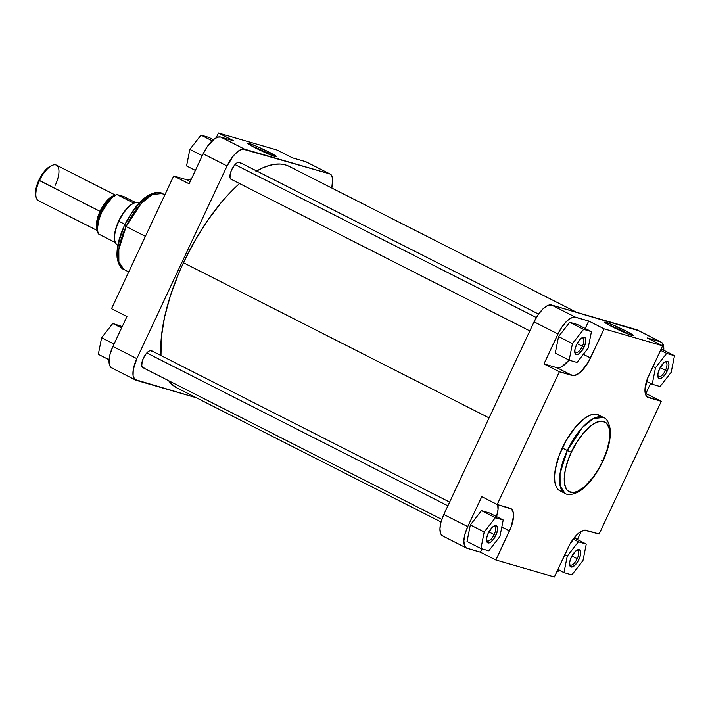 <?xml version="1.0" encoding="UTF-8"?>
<svg xmlns="http://www.w3.org/2000/svg" width="710" height="710" viewBox="0 0 710 710"><rect width="100%" height="100%" fill="white"/><g stroke="black" fill="none" stroke-linecap="round" stroke-linejoin="round"><path stroke-width="1.06" d="M486.501 540.203A8.174 3.337 116.9 0 0 494.169 534.612L495.891 535.367A9.594 3.923 -63.1 0 1 490.415 542.351A9.594 3.923 -63.1 0 1 486.616 541.118A9.594 3.923 -63.1 0 1 488.249 533.148L492.234 527.344L494.355 525.826L496.796 525.977L497.639 528.914L496.609 533.654L494.045 538.597L490.814 542.085L488.835 542.981L486.856 541.845L486.634 538.153L488.249 533.148A9.594 3.923 -63.1 0 1 494.391 525.817A9.594 3.923 -63.1 0 1 495.891 535.367L494.169 534.612A8.174 3.337 -63.1 0 1 487.211 540.958A8.174 3.337 -63.1 0 1 486.501 540.203M569.553 564.281A8.174 3.337 116.9 0 0 577.221 558.69L578.943 559.444A9.594 3.923 -63.1 0 1 573.467 566.429A9.594 3.923 -63.1 0 1 569.668 565.196A9.594 3.923 -63.1 0 1 571.302 557.226L575.295 551.422L577.408 549.904L579.848 550.055L580.7 552.992L580.212 556.045L578.082 561.113L574.958 565.249L571.887 567.059L569.908 565.923L569.686 562.231L571.302 557.226A9.594 3.923 -63.1 0 1 577.443 549.895A9.594 3.923 -63.1 0 1 578.943 559.444L577.221 558.69A8.174 3.337 -63.1 0 1 570.263 565.036A8.174 3.337 -63.1 0 1 569.553 564.281M657.788 375.918A8.174 3.337 116.9 0 0 665.456 370.336L667.178 371.082A9.594 3.923 -63.1 0 1 661.702 378.066A9.594 3.923 -63.1 0 1 657.904 376.832A9.594 3.923 -63.1 0 1 659.537 368.872L663.53 363.058L665.643 361.541L668.083 361.692L668.935 364.629L668.447 367.682L666.317 372.75L663.193 376.886L660.122 378.696L658.143 377.56L657.922 373.868L659.537 368.872A9.594 3.923 -63.1 0 1 665.678 361.532A9.594 3.923 -63.1 0 1 667.178 371.082L665.456 370.336A8.174 3.337 -63.1 0 1 658.498 376.682A8.174 3.337 -63.1 0 1 657.788 375.918M574.736 351.84A8.174 3.337 116.9 0 0 582.404 346.258L584.126 347.004A9.594 3.923 -63.1 0 1 578.65 353.988A9.594 3.923 -63.1 0 1 574.851 352.755A9.594 3.923 -63.1 0 1 576.484 344.794L580.469 338.981L582.591 337.463L585.031 337.614L585.874 340.552L584.845 345.291L582.28 350.243L579.049 353.722L577.07 354.618L575.091 353.482L574.869 349.79L576.484 344.794A9.594 3.923 -63.1 0 1 582.626 337.454A9.594 3.923 -63.1 0 1 584.126 347.004L582.404 346.258A8.174 3.337 -63.1 0 1 575.446 352.604A8.174 3.337 -63.1 0 1 574.736 351.84M628.829 334.321A14.36 1.012 25.1 0 0 624.134 331.801L625.297 330.683A15.78 1.109 -154.9 0 1 633.231 335.608A15.78 1.109 -154.9 0 1 612.73 327.044L627.374 333.753L633.284 335.582L626.531 331.313L611.834 324.452L604.734 322.251L612.73 327.044A15.78 1.109 -154.9 0 1 604.734 322.26A15.78 1.109 -154.9 0 1 625.297 330.683L624.134 331.801A14.36 1.012 -154.9 0 1 628.829 334.321M623.904 332.289L624.134 331.801L623.904 332.289M571.337 452.288C575.57 441.735 591.776 418.501 603.571 421.367C614.913 425.21 608.079 451.161 602.595 461.349L599.062 468.174L592.93 477.519L584.046 487.096L577.612 491.302L573.733 492.465L568.914 491.648L566.544 489.421L564.477 483.776L564.175 478.673L565.355 469.532L568.399 459.29L571.337 452.288L576.831 442.188L583.203 433.357L589.886 426.541L596.329 422.335L601.965 421.101L606.304 422.938L608.985 427.695L609.766 434.955L609.189 440.892L606.748 450.868L602.595 461.349C598.37 471.901 582.156 495.136 570.37 492.261C559.027 488.427 565.852 462.476 571.337 452.288L567.317 450.53L571.337 452.288M602.683 461.172L601.219 460.364L602.683 461.172M559.995 490.85L565.009 493.397A42.556 17.395 -63.1 0 1 567.317 450.53L560.048 473.534L560.083 485.791L565.009 493.397C567.805 495.323 572.224 494.834 578.268 491.941C586.842 487.14 595.051 476.951 602.905 461.385C608.55 449.128 610.982 438.398 610.201 429.177C608.932 422.432 606.704 418.536 603.535 417.498L593.462 418.51L582.28 427.597L567.317 450.53A42.556 17.395 -63.1 0 1 603.535 417.498L598.521 414.951A42.556 17.395 116.9 0 0 562.302 447.983L567.317 450.53L562.302 447.983A42.556 17.395 116.9 0 0 559.995 490.85A42.556 17.395 116.9 0 0 562.755 491.622M488.862 531.923L494.169 534.612L488.862 531.923M571.923 556.001L577.221 558.69L571.923 556.001M660.158 367.638L665.456 370.336L660.158 367.638M577.097 343.56L582.404 346.258L577.097 343.56M638.015 330.505L551.59 305.034L575.499 317.175A21.327 8.715 -63.1 0 0 557.98 333.975L534.071 321.834L557.98 333.975L543.949 363.937L556.782 367.656L543.949 363.937L559.373 371.774L572.207 375.492L556.782 367.656A22.276 9.106 116.9 0 0 568.976 360.077L562.08 366.493L559.764 367.54L556.782 367.656L572.207 375.492A22.276 9.106 -63.1 0 0 590.507 357.946L583.354 354.317L590.507 357.946L604.139 328.836L588.714 321L604.139 328.836L662.661 345.797L647.227 337.969L660.442 341.794L647.227 337.969L662.661 345.797L649.02 374.907A22.276 9.106 -63.1 0 0 647.813 397.343A22.276 9.106 -63.1 0 0 648.47 397.6L661.303 401.319L645.878 393.491L650.591 383.427L645.878 393.491L661.303 401.319L599.134 534.035L586.3 530.308A22.276 9.106 -63.1 0 0 568.009 547.863L554.368 576.973L495.855 560.004L480.43 552.176L481.983 548.839L480.43 552.176L466.426 548.005L464.651 545.937L463.852 540.958L464.935 534.177L467.739 526.616L481.779 496.645L497.204 504.482L559.373 371.774L574.124 375.608L578.73 373.531L581.241 371.419L588.501 361.816L604.139 328.836L662.661 345.797L647.351 378.883L644.955 389.888L645.124 392.781L646.916 396.712L661.303 401.319L599.134 534.035L584.392 530.192L579.786 532.269L577.265 534.381L570.015 543.984L554.368 576.973L495.855 560.004L511.156 526.918L513.561 515.913L513.383 513.019L511.591 509.088L497.204 504.482L559.373 371.774L543.949 363.937L558.912 332.094L562.08 326.786L566.855 321.071L570.432 318.284L574.63 317.024L588.714 321L585.217 328.464L588.714 321L575.499 317.175L551.59 305.034L547.65 305.557L542.937 308.93L538.171 314.645L534.071 321.834L443.83 514.475L441.025 522.036L439.934 528.817L440.741 533.796L443.297 536.201M497.683 503.958L498.029 509.718L496.414 517.111M489.323 512.939L481.478 510.659L470.339 524.938L467.038 541.481L470.339 524.938L481.478 510.659L489.323 512.939L503.212 519.986L495.367 517.714L484.22 531.985L480.927 548.537L488.773 550.809L499.911 536.538L503.212 519.986L489.323 512.939M559.595 570.157L556.09 572.446M581.321 531.293L577.443 539.582L581.321 531.293M466.585 548.093A21.327 8.715 -63.1 0 1 467.739 526.616L481.779 496.645L497.204 504.482L510.046 508.2A22.276 9.106 -63.1 0 1 510.703 508.458A22.276 9.106 -63.1 0 1 509.487 530.894L495.855 560.004L480.43 552.176L467.216 548.342A21.327 8.715 -63.1 0 1 466.585 548.093L442.667 535.952A21.327 8.715 116.9 0 1 443.83 514.475L467.739 526.616L443.83 514.475L534.071 321.834A21.327 8.715 116.9 0 1 551.59 305.034L636.533 329.653L661.924 342.646L663.646 346.409L663.708 350.74M645.878 393.491L645.221 393.305L645.878 393.491M577.558 324.577L569.713 322.296L558.575 336.575L555.273 353.118L569.163 360.174L577.008 362.446L588.146 348.175L591.448 331.623L583.602 329.351L572.455 343.622L569.163 360.174L577.008 362.446L588.146 348.175L591.448 331.623L577.558 324.577L591.448 331.623L583.602 329.351L569.713 322.296L577.558 324.577M600.225 416.158L597.261 414.462L593.613 414.241L589.406 415.501L584.809 418.208L575.171 427.455L566.145 440.582L559.116 455.58L555.158 470.171L554.537 476.605L554.865 482.134L556.134 486.536L558.291 489.643L560.057 490.885M559.418 570.299A21.327 8.715 -63.1 0 1 556.604 572.198M661.072 342.042L637.163 329.901A21.327 8.715 116.9 0 0 636.533 329.653L660.442 341.794A21.327 8.715 -63.1 0 1 661.072 342.042A21.327 8.715 -63.1 0 1 663.752 350.243M496.574 516.614A22.276 9.106 116.9 0 0 497.861 504.668M509.487 530.894L501.81 526.997L509.487 530.894M581.818 337.898A8.174 3.337 -63.1 0 1 582.848 338.022A8.174 3.337 -63.1 0 1 582.404 346.258A8.174 3.337 116.9 0 0 581.818 337.898M664.871 361.976A8.174 3.337 -63.1 0 1 665.9 362.1A8.174 3.337 -63.1 0 1 665.456 370.336A8.174 3.337 116.9 0 0 664.871 361.976M576.635 550.339A8.174 3.337 -63.1 0 1 577.665 550.463A8.174 3.337 -63.1 0 1 577.221 558.69A8.174 3.337 116.9 0 0 576.635 550.339M493.583 526.261A8.174 3.337 -63.1 0 1 494.613 526.385A8.174 3.337 -63.1 0 1 494.169 534.612A8.174 3.337 116.9 0 0 493.583 526.261M608.541 324.825A14.36 1.012 -154.9 0 1 624.134 331.801A14.36 1.012 25.1 0 0 608.541 324.825M569.713 322.296L583.602 329.351L572.455 343.622L558.575 336.575L569.713 322.296M558.575 336.575L572.455 343.622L569.163 360.174L555.273 353.118L558.575 336.575M652.215 384.252L660.06 386.524L671.207 372.253L674.5 355.701L666.654 353.429L655.507 367.7L652.215 384.252L660.06 386.524L671.207 372.253L674.5 355.701L661.188 348.938L674.5 355.701L666.654 353.429L660.54 350.323L666.654 353.429L655.507 367.7L652.996 366.422L655.507 367.7L652.215 384.252L646.508 381.35L652.215 384.252M563.98 572.615L571.825 574.887L582.972 560.616L586.265 544.064L578.419 541.792L567.272 556.063L563.98 572.615L571.825 574.887L582.972 560.616L586.265 544.064L574.106 537.887L586.265 544.064L578.419 541.792L573.165 539.121L578.419 541.792L567.272 556.063L564.761 554.785L567.272 556.063L563.98 572.615L557.865 569.509L563.98 572.615M488.773 550.809L499.911 536.538L503.212 519.986L495.367 517.714L481.478 510.659L495.367 517.714L484.22 531.985L470.339 524.938L484.22 531.985L480.927 548.537L467.038 541.481L480.927 548.537L488.773 550.809M183.455 262.736L489.075 417.888L183.455 262.736L178.538 273.794L170.329 295.91L164.525 317.299L161.347 337.143L160.975 355.541A124.17 50.738 116.9 0 1 183.455 262.736A124.17 50.738 116.9 0 1 239.536 183.526L228.008 194.833L220.979 202.838L207.32 220.899L194.655 241.125L183.455 262.736M576.511 312.258L289.112 166.353A124.17 50.738 116.9 0 0 256.665 170.968M289.147 166.371L285.447 164.906L280.352 164.046L274.788 164.267L268.833 165.581L262.522 167.959L255.928 171.394M168.279 380.24L171.731 384.279L176.737 387.802M168.572 380.658A124.17 50.738 116.9 0 0 176.701 387.784L441.034 521.983M267.217 152.907A14.36 1.012 25.1 0 0 251.624 145.923A14.36 1.012 -154.9 0 1 267.217 152.907L266.987 153.395L267.217 152.907A14.36 1.012 -154.9 0 1 271.903 155.428A14.36 1.012 25.1 0 0 267.217 152.907L268.38 151.789L267.217 152.907M255.813 148.141A15.78 1.109 -154.9 0 1 247.817 143.367A15.78 1.109 -154.9 0 1 268.38 151.789L254.917 145.559L247.834 143.251L255.813 148.141L270.457 154.86L276.385 156.573L268.38 151.789A15.78 1.109 -154.9 0 1 276.314 156.715A15.78 1.109 -154.9 0 1 255.813 148.141M231.753 179.577A9.594 3.923 -63.1 0 1 230.049 177.704A9.594 3.923 -63.1 0 1 231.673 169.743L230.413 173.142L229.996 177.447L230.768 179.133L232.259 179.568M143.518 367.94A9.594 3.923 -63.1 0 1 141.814 366.067A9.594 3.923 -63.1 0 1 143.438 358.106L142.177 361.505L141.76 365.801L142.532 367.496L144.023 367.931M124.712 225.549L124.41 225.514C132.264 209.938 140.474 199.758 149.047 194.957C155.091 192.055 159.51 191.576 162.306 193.502A42.556 17.395 116.9 0 0 126.096 226.534L124.41 225.514L126.096 226.534L141.059 203.601L152.233 194.513L162.306 193.502L164.613 195.33M126.096 226.534L145.408 236.341L126.096 226.534A42.556 17.395 116.9 0 0 123.78 269.401L118.863 261.795L118.818 249.538L126.096 226.534M135.663 380.098L111.754 367.957A21.327 8.715 116.9 0 1 112.908 346.48L136.826 358.621L227.067 165.971L136.826 358.621A21.327 8.715 -63.1 0 0 135.663 380.098A21.327 8.715 -63.1 0 0 136.293 380.347L196.315 397.742L134.811 379.495L133.098 375.732L133.24 369.733L136.826 358.621L112.908 346.48L126.948 316.509L112.908 346.48L110.103 354.033L109.118 359.26L109.18 363.591L110.307 366.662L112.384 368.206M220.668 137.03L217.819 137.145L214.429 138.911L207.249 146.65L203.149 153.83L189.117 183.801L203.149 153.83L227.067 165.971L233.51 155.685L238.338 151.052L242.749 149.065L329.52 173.799L331.011 174.651L332.724 178.414L331.783 188.017A21.327 8.715 -63.1 0 0 330.15 174.048L306.241 161.907A21.327 8.715 116.9 0 0 305.611 161.658L292.396 157.824L305.611 161.658L329.52 173.799L244.586 149.171L220.668 137.03L233.883 140.864L220.668 137.03A21.327 8.715 116.9 0 0 203.149 153.83L227.067 165.971A21.327 8.715 -63.1 0 1 244.586 149.171L220.668 137.03M306.4 161.995L329.52 173.799A21.327 8.715 -63.1 0 1 330.15 174.048M149.703 195.596L143.26 199.803L138.796 204.089L132.255 212.326L126.415 222.097M123.158 229.046L119.546 239.456L118.126 246.006L117.549 251.935L118.33 259.203M152.481 351.627L150.502 350.491L148.514 351.388L146.34 353.473L143.438 358.106A9.594 3.923 -63.1 0 1 149.579 350.767A9.594 3.923 -63.1 0 1 152.1 351.042M240.717 163.264L238.737 162.129L236.749 163.025L234.575 165.11L231.673 169.743A9.594 3.923 -63.1 0 1 237.814 162.404A9.594 3.923 -63.1 0 1 240.335 162.679M276.971 149.996L218.458 133.027L216.222 137.802L218.458 133.027L276.971 149.996L292.396 157.824L276.971 149.996M191.496 178.707L188.434 179.807L186.526 179.692L173.684 175.965L111.523 308.681L173.684 175.965L189.117 183.801L173.684 175.965L186.526 179.692L190.173 181.547L186.526 179.692A22.276 9.106 116.9 0 0 191.496 178.707M233.883 140.864L218.458 133.027L233.883 140.864M126.948 316.509L111.523 308.681L126.948 316.509M186.561 165.936L189.854 149.384L201.001 135.113L208.846 137.385L213.399 139.701L208.846 137.385L201.001 135.113L212.175 140.784L201.001 135.113L189.854 149.384L202.279 155.694L189.854 149.384L186.561 165.936L195.383 170.418L186.561 165.936M98.326 354.299L101.619 337.747L112.766 323.476L122.235 326.573L112.766 323.476L121.587 327.958L112.766 323.476L101.619 337.747L114.044 344.057L101.619 337.747L98.326 354.299L109.074 359.757L98.326 354.299M97.439 229.942A19.907 8.13 -63.1 0 1 100.021 211.332L38.872 180.171A18.487 7.553 116.9 0 0 35.74 195.507L36.086 197.114A19.907 8.13 -63.1 0 1 39.467 180.588A19.907 8.13 116.9 0 0 38.384 200.637L97.501 230.652M114.416 196.191L110.449 197.983L106.101 202.155L100.305 211.411L101.841 212.157L100.873 211.669A18.717 7.65 116.9 0 1 111.994 197.788L100.873 211.669L100.305 211.411L105.55 202.838L113.751 196.324M136.258 202.465A23.457 9.585 116.9 0 0 136.054 202.483A23.457 9.585 116.9 0 0 133.773 203.122A23.457 9.585 116.9 0 0 118.659 221.103A23.457 9.585 -63.1 0 1 133.773 203.122L116.804 194.504A23.457 9.585 116.9 0 0 101.69 212.485A23.457 9.585 116.9 0 0 98.353 233.892L115.322 242.5A23.457 9.585 -63.1 0 1 118.659 221.103L118.659 221.103A23.457 9.585 116.9 0 0 115.322 242.5A23.457 9.585 116.9 0 0 115.535 242.9L115.739 243.264A23.696 9.683 -63.1 0 1 118.898 221.245L124.969 224.333L118.898 221.245A23.696 9.683 116.9 0 0 117.612 245.11L117.833 245.225M135.992 202.492L133.773 203.122L116.804 194.504L123.709 196.501L135.61 202.545L123.709 196.501L116.804 194.504L112.925 196.981L108.87 201.054L101.69 212.485L99.187 218.831L97.723 224.857L97.439 230.022L98.353 233.892L115.322 242.5L115.854 243.397M100.873 211.669A18.717 7.65 116.9 0 0 97.545 226.25L100.873 211.669M50.641 166.06L44.464 171.252L38.872 180.171L35.766 189.801L35.864 196.022M115.517 195.152L56.401 165.137A19.907 8.13 116.9 0 0 39.467 180.588L100.021 211.332A19.907 8.13 -63.1 0 1 114.905 195.525M97.581 230.173L96.409 226.073L96.675 221.706L98.53 214.881L100.882 209.583L104.92 203.131L108.293 199.288L112.695 196.137L115.552 195.516M97.403 228.531L100.305 211.411L97.075 221.422L96.817 225.629L97.518 228.797M118.898 221.245A23.696 9.683 -63.1 0 1 136.462 202.439A23.696 9.683 -63.1 0 1 139.275 202.971L139.062 202.856A23.696 9.683 116.9 0 0 118.898 221.245M52.203 165.368L50.703 166.034A18.487 7.553 116.9 0 0 38.872 180.171L39.467 180.588A19.907 8.13 -63.1 0 1 52.203 165.368A19.907 8.13 -63.1 0 1 55.318 185.186M146.81 352.941L447.895 505.795L146.81 352.941M235.045 164.578L536.334 317.53L235.045 164.578M162.306 193.502L164.862 194.797M124.41 225.514C118.765 237.77 116.334 248.5 117.115 257.712C118.384 264.466 120.602 268.362 123.78 269.401L128.741 271.912M151.008 350.483L449.634 502.085M142.426 367.389L441.842 519.392M239.243 162.12L538.571 314.077M230.661 179.026L529.82 330.904"/></g></svg>
